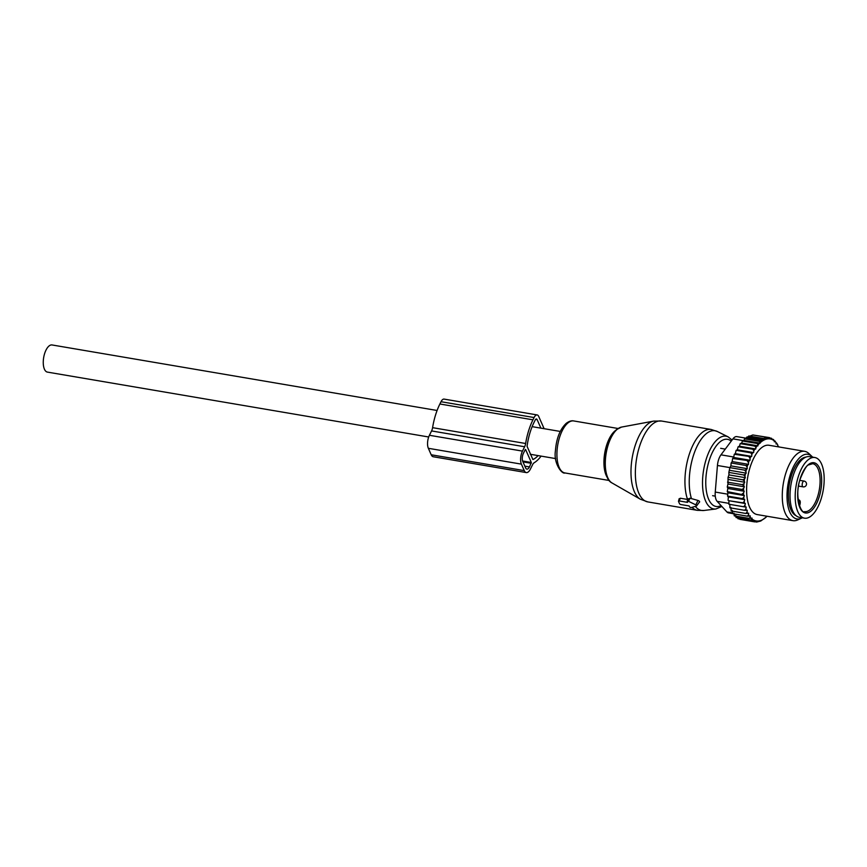 <?xml version="1.0" encoding="UTF-8"?>
<svg xmlns="http://www.w3.org/2000/svg" width="867" height="867" viewBox="0 0 867 867"><rect width="100%" height="100%" fill="white"/><g stroke="black" fill="none" stroke-linecap="round" stroke-linejoin="round"><path stroke-width="1.3" d="M695.811 504.854L688.506 501.31A1.17 0.585 -153.6 0 0 687.195 501.375A1.17 0.585 -153.6 0 0 687.228 501.668L687.542 502.361L679.262 500.953A1.17 0.585 -153.6 0 0 678.514 501.202A1.17 0.585 -153.6 0 0 678.547 501.494L679.5 503.651A1.17 0.585 -153.6 0 0 680.855 504.54L689.124 505.949L689.428 506.642A1.17 0.585 -153.6 0 0 691.259 507.531L696.364 506.1A1.17 0.585 -153.6 0 0 696.591 505.96A1.17 0.585 -153.6 0 0 695.811 504.854L697.978 500.454L690.034 498.211L687.954 499.143M697.978 500.454C699.767 501.148 700.092 501.885 698.954 502.665L696.591 505.96M687.195 501.375L687.91 498.677M688.095 499.544L680.302 498.232L679.229 499.11M804.522 518.173L799.352 517.296A30.768 13.731 -80.3 0 1 793.186 475.582A30.768 13.731 -80.3 0 1 809.67 456.638L814.839 457.516A30.768 13.731 -80.3 0 1 821.016 499.24A30.768 13.731 -80.3 0 1 804.522 518.173A30.768 13.731 -80.3 0 1 798.355 476.46A30.768 13.731 -80.3 0 1 814.839 457.516M767.035 516.255A41.605 18.565 99.7 0 1 766.742 516.548L766.103 517.155A41.605 18.565 99.7 0 1 753.835 520.178L753.271 519.875A41.605 18.565 99.7 0 1 751.949 518.965L752.025 518.065L751.169 518.282A41.605 18.565 99.7 0 1 750.161 517.209L750.269 515.887L749.326 516.125A41.605 18.565 99.7 0 1 748.524 514.9L748.665 513.21L745.891 513.47L731.152 510.956L730.892 507.423M747.722 513.448A41.605 18.565 -80.3 0 1 747.083 512.072L745.891 513.47M778.837 446.938A41.605 18.565 99.7 0 0 778.577 446.418L777.699 445.931M746.303 438.258L746.66 437.152L748.557 436.621L764.065 439.255L761.41 439.667L762.331 440.989L746.303 438.258L744.536 438.81L744.016 440.414L742.358 440.978L741.708 443.07L740.223 443.633L739.453 446.202L738.131 446.754L737.286 449.789L736.137 450.32L735.314 453.625L751.689 456.41L751.808 454.557A41.605 18.565 99.7 0 1 752.708 452.812L753.651 452.574L753.791 450.894A41.605 18.565 99.7 0 1 754.832 449.204L755.775 448.976L755.883 447.665A41.605 18.565 99.7 0 1 756.848 446.364A41.605 18.565 99.7 0 1 757.108 446.039L758.029 444.934A41.605 18.565 99.7 0 1 759.568 443.308L760.207 442.712A41.605 18.565 99.7 0 1 772.464 439.677L773.039 439.981A41.605 18.565 99.7 0 1 774.361 440.891L774.285 441.791L775.141 441.585A41.605 18.565 99.7 0 1 776.138 442.658L776.03 443.969L776.973 443.731A41.605 18.565 99.7 0 1 777.775 444.966L777.645 446.646L778.577 446.418M751.689 456.41L750.811 456.692A41.605 18.565 99.7 0 0 750.053 458.448L750.031 460.258L749.142 460.745A41.605 18.565 99.7 0 0 748.47 462.62L748.546 464.354L747.668 465.059A41.605 18.565 99.7 0 0 747.072 467.02L747.256 468.668L746.389 469.567A41.605 18.565 99.7 0 0 745.891 471.594L746.184 473.133L745.338 474.206A41.605 18.565 99.7 0 0 744.948 476.286L743.593 474.932L728.854 472.428L729.884 467.627L744.623 470.142L746.389 469.567M728.334 479.473L744.71 482.258L743.951 483.656A41.605 18.565 99.7 0 0 743.778 485.737L744.33 486.81L727.955 484.024L728.063 477.283L728.952 474.888L745.327 477.684L744.948 476.286M745.327 477.684L744.515 478.931A41.605 18.565 99.7 0 0 744.233 481.012L742.813 479.798L728.063 477.283M744.71 482.258L744.233 481.012M744.33 486.81L743.637 488.349A41.605 18.565 99.7 0 0 743.583 490.375L742.011 489.454L727.272 486.94L727.955 484.024M747.083 512.072L747.267 510.208L746.4 510.36A41.605 18.565 99.7 0 1 745.902 508.918L746.184 507.043L745.338 506.978A41.605 18.565 99.7 0 1 744.948 505.363L745.327 503.521L744.525 503.239A41.605 18.565 99.7 0 1 744.244 501.484L744.71 499.674L743.951 499.186A41.605 18.565 99.7 0 1 743.778 497.311L744.33 495.577L727.955 492.792L727.272 491.611L727.836 488.479L744.211 491.264L743.583 490.375M744.211 491.264L743.583 492.911A41.605 18.565 99.7 0 0 743.637 494.884L727.272 491.611M744.33 495.577L743.637 494.884M804.717 451.339L769.051 445.27A35.157 15.693 99.7 0 0 757.823 451.566A35.157 15.693 99.7 0 0 746.606 489.205A35.157 15.693 99.7 0 0 757.259 514.586L792.926 520.655A35.157 15.693 -80.3 0 1 782.272 495.274A35.157 15.693 -80.3 0 1 793.5 457.635A35.157 15.693 -80.3 0 1 804.717 451.339A35.157 15.693 -80.3 0 1 808.922 453.56L811.859 456.367A32.794 14.631 99.7 0 0 797.477 460.16A32.794 14.631 99.7 0 0 787.128 499.717A32.794 14.631 99.7 0 0 801.325 518.282A32.794 14.631 99.7 0 0 802.278 517.794M732.301 510.425L732.637 513.665L747.376 516.179L748.524 514.9M777.775 444.966L776.973 443.731M775.141 441.585L776.138 442.658M773.039 439.981L773.429 439.45L774.361 440.891M760.207 442.712L759.275 441.325L762.331 440.989M772.464 439.677L771.532 438.29L770.503 438.962L769.593 437.64L768.151 438.247L767.598 437.467L763.513 438.474L764.065 439.255M744.016 440.414L760.175 443.156M744.536 438.81L759.275 441.325M759.568 443.308L757.108 443.492L758.029 444.934M741.708 443.07L757.964 445.833M742.358 440.978L757.108 443.492M757.108 446.039L754.962 446.137L755.883 447.665M739.453 446.202L755.775 448.976M740.223 443.633L754.962 446.137M754.832 449.204L752.87 449.258L753.791 450.894M737.286 449.789L753.651 452.574M738.131 446.754L752.87 449.258M752.708 452.812L750.876 452.834L751.808 454.557M736.137 450.32L750.876 452.834M735.314 453.625L734.295 454.243L750.811 456.692M750.053 458.448L749.034 456.757M750.031 460.258L733.655 457.462L734.295 454.243M733.655 457.462L732.615 458.48L749.142 460.745M748.47 462.62L747.365 460.984M748.546 464.354L732.171 461.569L732.615 458.48M732.171 461.569L731.141 462.956L745.88 465.471L747.668 465.059M747.072 467.02L745.88 465.471M747.256 468.668L730.881 465.882L731.141 462.956M730.881 465.882L729.884 467.627M745.891 471.594L744.623 470.142M729.808 470.347L746.184 473.133M745.338 474.206L743.593 474.932M744.515 478.931L742.813 479.798M727.543 482.15L742.282 484.653L743.951 483.656M743.778 485.737L742.282 484.653M743.637 488.349L742.011 489.454M743.583 492.911L742.011 494.114M743.778 497.311L742.282 498.601L743.951 499.186M744.244 501.484L742.813 502.827L744.525 503.239M744.948 505.363L743.604 506.74L745.338 506.978M745.902 508.918L744.634 510.305L746.4 510.36M749.326 516.125L747.376 516.179M733.948 513.112L734.284 515.865L749.023 518.379L750.161 517.209M751.169 518.282L749.023 518.379M735.769 515.301L736.061 517.545L750.811 520.059L751.949 518.965M753.271 519.875L750.811 520.059M737.719 516.981L737.958 518.715L752.708 521.219L753.835 520.178M766.103 517.155L760.727 521.034L756.642 522.042L757.314 521.468L754.648 521.869L755.753 520.883L752.708 521.219M754.409 435.223L769.593 437.64M748.557 436.621L752.849 434.963L767.598 437.467M748.774 435.971L763.513 438.474M746.66 437.152L761.41 439.667M739.735 518.163L739.909 519.355L754.648 521.869M755.2 521.793L756.642 522.042M732.626 513.567L728.497 512.874A11.715 5.235 99.7 0 1 726.925 511.953L717.15 501.354A11.715 5.235 99.7 0 1 715.253 492.055L717.442 465.481A11.715 5.235 99.7 0 1 720.976 454.839L732.94 438.865A11.715 5.235 -80.3 0 1 736.798 436.61L746.314 438.225M805.963 457.093A29.879 13.33 99.7 0 0 797.911 462.501A29.879 13.33 99.7 0 0 788.417 492.911A29.879 13.33 99.7 0 0 796.004 515.648M812.596 457.137A32.794 14.631 99.7 0 0 811.859 456.367M801.325 518.282L797.629 519.951A35.157 15.693 -80.3 0 1 792.926 520.655M769.842 437.998L771.532 438.29M729.808 504.258L729.895 507.802L744.634 510.305M745.327 503.521L728.952 500.725L728.854 504.236L743.604 506.74M728.952 500.725L742.813 502.827M728.074 500.313L728.334 496.889L744.71 499.674M728.334 496.889L727.543 496.087L742.282 498.601M727.955 492.792L727.543 496.087M727.836 488.479L727.272 486.94M728.952 474.888L728.854 472.428M772.172 439.233L773.429 439.45M774.35 440.989L775.217 441.13M776.095 443.2L776.865 443.33M524.264 470.608L521.403 464.138A9.374 4.183 -80.3 0 1 522.476 451.111L524.633 446.765A5.863 2.612 -80.3 0 0 525.64 443.503L432.59 427.669A5.863 2.612 -80.3 0 1 431.571 430.932L429.414 435.277A9.374 4.183 -80.3 0 0 428.352 448.304L431.202 454.774A9.374 4.183 -80.3 0 0 433.24 456.746L526.291 472.58A9.374 4.183 -80.3 0 1 524.264 470.608L431.202 454.774M525.64 443.503A42.483 18.955 -80.3 0 1 532.956 419.823L534.083 417.547A7.034 3.143 -80.3 0 1 537.161 414.935A7.034 3.143 -80.3 0 1 538.689 416.409L544.118 428.688M432.59 427.669A42.483 18.955 -80.3 0 1 439.894 403.989L441.021 401.714A7.034 3.143 -80.3 0 1 444.11 399.102L537.161 414.935M541.095 456.118A42.483 18.955 -80.3 0 1 534.148 462.772A5.863 2.612 -80.3 0 0 532.566 464.734L530.409 469.08A9.374 4.183 -80.3 0 1 526.291 472.58M538.136 455.608A38.376 17.123 -80.3 0 1 532.912 459.553L527.071 446.342A38.376 17.123 -80.3 0 1 534.061 422.337L535.188 420.072A2.926 1.311 -80.3 0 1 536.478 418.978A2.926 1.311 -80.3 0 1 537.117 419.595L540.889 428.135M525.619 449.54L531.33 462.479L529.455 466.923A5.863 2.612 -80.3 0 1 526.887 469.112A5.863 2.612 -80.3 0 1 525.608 467.877L522.758 461.407A5.863 2.612 -80.3 0 1 523.43 453.268L525.326 449.496M428.699 436.99L47.425 372.106A13.774 6.145 -80.3 0 1 43.35 360.108A13.774 6.145 -80.3 0 1 52.042 344.958L437.087 410.481M640.377 499.229A40.153 17.914 -80.3 0 1 631.382 463.888A40.153 17.914 -80.3 0 1 647.747 424.115A40.153 17.914 -80.3 0 1 653.664 421.102L661.554 421.037A41.02 18.305 -80.3 0 0 652.493 424.147A41.02 18.305 -80.3 0 0 635.511 468.05A41.02 18.305 -80.3 0 0 647.79 501.906L640.377 499.229L612.004 482.952C600.148 477.554 604.115 438.81 616.73 429.49L621.509 427.084A28.709 12.81 99.7 0 0 617.282 429.241A28.709 12.81 99.7 0 0 605.578 457.678A28.709 12.81 99.7 0 0 612.004 482.952M608.049 478.27A27.581 12.311 -80.3 0 1 605.675 453.138A27.581 12.311 -80.3 0 1 616.22 430.195M687.564 499.468A41.02 18.305 -80.3 0 1 702.064 432.579A41.02 18.305 -80.3 0 1 711.124 429.468L661.554 421.037M607.724 478.096A26.368 11.77 -80.3 0 1 604.581 453.961A26.368 11.77 -80.3 0 1 614.931 430.953A26.368 11.77 -80.3 0 1 615.873 430.249M691.487 498.698A40.424 18.034 -80.3 0 1 706.117 433.803A40.424 18.034 -80.3 0 1 717.356 431.506L711.124 429.468M609.241 480.491L564.905 472.948A26.368 11.77 -80.3 0 1 557.015 451.176A26.368 11.77 -80.3 0 1 567.928 422.955A26.368 11.77 -80.3 0 1 573.759 420.95L618.084 428.493M721.886 506.48L715.914 508.972A36.891 16.462 -80.3 0 1 702.541 480.882A36.891 16.462 -80.3 0 1 717.919 438.995A36.891 16.462 -80.3 0 1 728.182 436.892L717.356 431.506M721.051 505.58A34.062 15.194 -80.3 0 1 705.771 483.548A34.062 15.194 -80.3 0 1 719.989 441.899A34.062 15.194 -80.3 0 1 731.228 441.151M715.914 508.972L703.917 510.479A40.424 18.034 -80.3 0 1 695.312 506.393M688.506 501.31L690.034 498.211M647.79 501.906L697.361 510.338A41.02 18.305 -80.3 0 1 692.029 507.314M679.262 500.953L680.302 498.232M819.066 497.279A25.49 11.369 -80.3 0 1 802.203 511.216A25.49 11.369 -80.3 0 1 800.295 478.411A25.49 11.369 -80.3 0 1 817.158 464.484A25.49 11.369 -80.3 0 1 819.066 497.279M812.726 463.693A24.319 10.848 -80.3 0 1 817.603 496.672A24.319 10.848 -80.3 0 1 804.565 511.638C801.032 514.218 793.988 495.209 800.371 478.595C804.132 469.578 806.895 465.015 808.673 464.896L812.726 463.693M799.385 505.645L799.721 504.973A2.341 1.051 99.7 0 0 799.992 501.722A2.341 1.051 99.7 0 0 798.453 502.101M799.721 504.973A1.17 0.585 26.4 0 1 799.732 505.32A1.17 0.585 26.4 0 1 799.45 505.515M799.461 505.873L799.732 505.32C800.707 502.015 800.349 500.205 798.637 499.891A3.511 1.571 99.7 0 0 798.128 499.988M804.164 481.109A2.926 1.311 99.7 0 0 804.045 481.077A2.926 1.311 99.7 0 0 802.289 483.613A2.926 1.311 99.7 0 0 802.94 486.82A2.926 1.311 99.7 0 0 803.059 486.853A2.926 1.311 99.7 0 0 803.265 486.853M720.976 454.839L733.742 457.017M732.94 438.865L743.344 440.642M715.253 492.055L727.781 494.19M717.442 465.481L729.895 467.606M726.925 511.953L732.55 512.906M717.15 501.354L728.876 503.348M524.633 446.765L431.571 430.932M522.476 451.111L429.414 435.277M521.403 464.138L428.352 448.304M532.956 419.823L439.894 403.989M534.083 417.547L441.021 401.714M531.33 462.479L522.595 460.995M529.455 466.923L524.849 466.143M531.265 463.292L522.964 461.883M535.676 419.346L537.117 419.595M621.509 427.084L653.664 421.102M564.905 472.948C562.293 474.509 553.417 463.899 555.411 450.883C556.365 438.529 559.952 429.349 566.194 423.367C569.066 421.232 571.581 420.43 573.759 420.95M728.182 436.892L732.073 440.024M697.361 510.338L703.917 510.479M678.514 501.202L679.186 498.666M725.267 449.117L720.661 448.326M715.286 496.152L712.598 495.696M793.858 513.091L792.72 512.896M803.102 458.795L801.964 458.6M798.095 499.804L798.637 499.891M798.572 486.094L803.059 486.853A2.926 2.926 0 0 0 804.63 481.239A2.926 2.926 0 0 0 804.045 481.077L799.84 480.361M798.496 499.869A2.926 2.926 0 0 0 797.954 498.319M555.628 458.589L530.257 454.265M560.255 431.441L532.132 426.651"/></g></svg>
